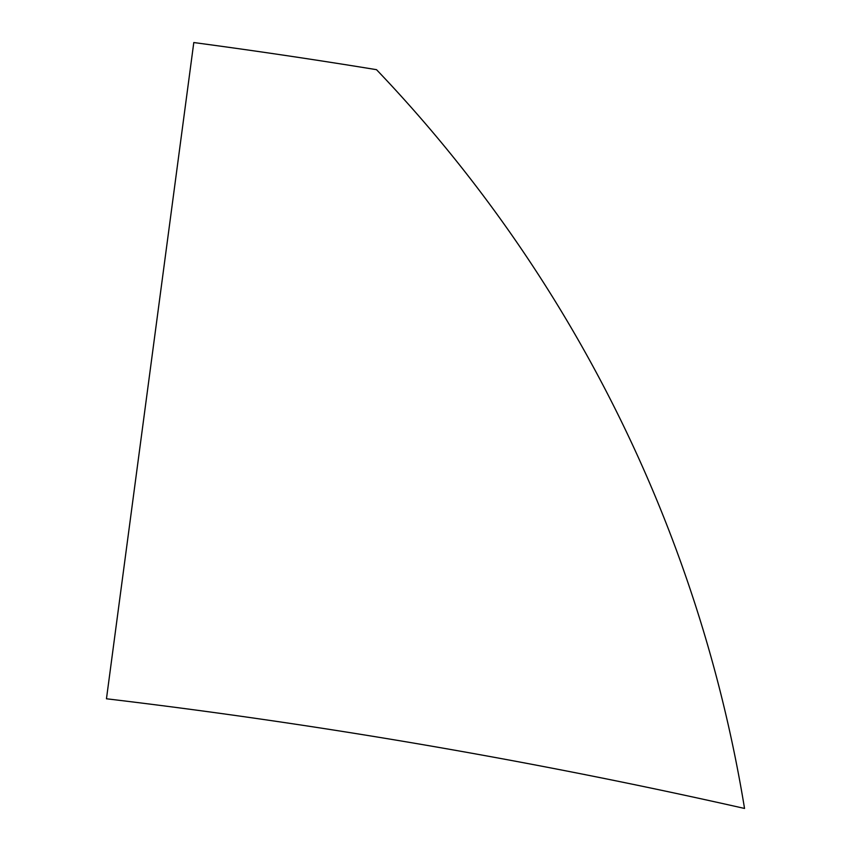 <?xml version="1.0" encoding="UTF-8"?>
<svg xmlns="http://www.w3.org/2000/svg" width="851" height="851" viewBox="0 0 851 851"><rect width="100%" height="100%" fill="white"/><g stroke="black" fill="none" stroke-linecap="round" stroke-linejoin="round"><path stroke-width="1.28" d="M376.514 69.676A1396.246 1396.246 0 0 1 744.54 808.45A6259.637 6259.637 0 0 0 106.46 698.777L193.794 42.55A6255.733 6255.733 0 0 1 376.514 69.676"/></g></svg>

